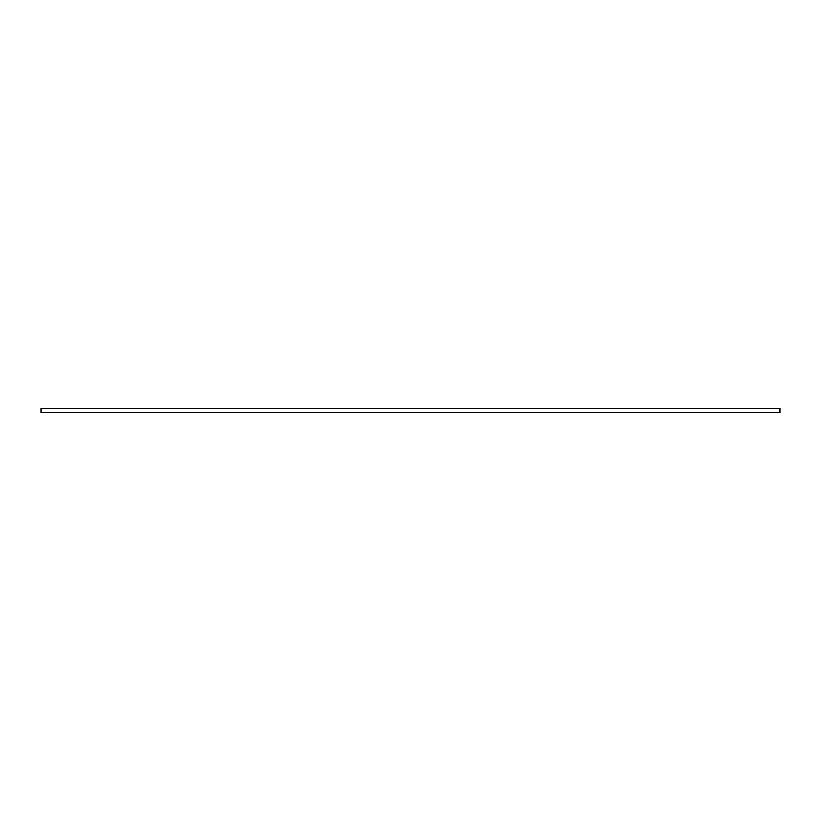<?xml version="1.0" encoding="UTF-8"?>
<svg xmlns="http://www.w3.org/2000/svg" width="821" height="821" viewBox="0 0 821 821"><rect width="100%" height="100%" fill="white"/><g stroke="black" fill="none" stroke-linecap="round" stroke-linejoin="round"><path stroke-width="1.23" d="M779.704 408.478L41.05 408.478L41.05 412.522L779.95 412.522L779.95 408.478L779.704 412.522"/></g></svg>
